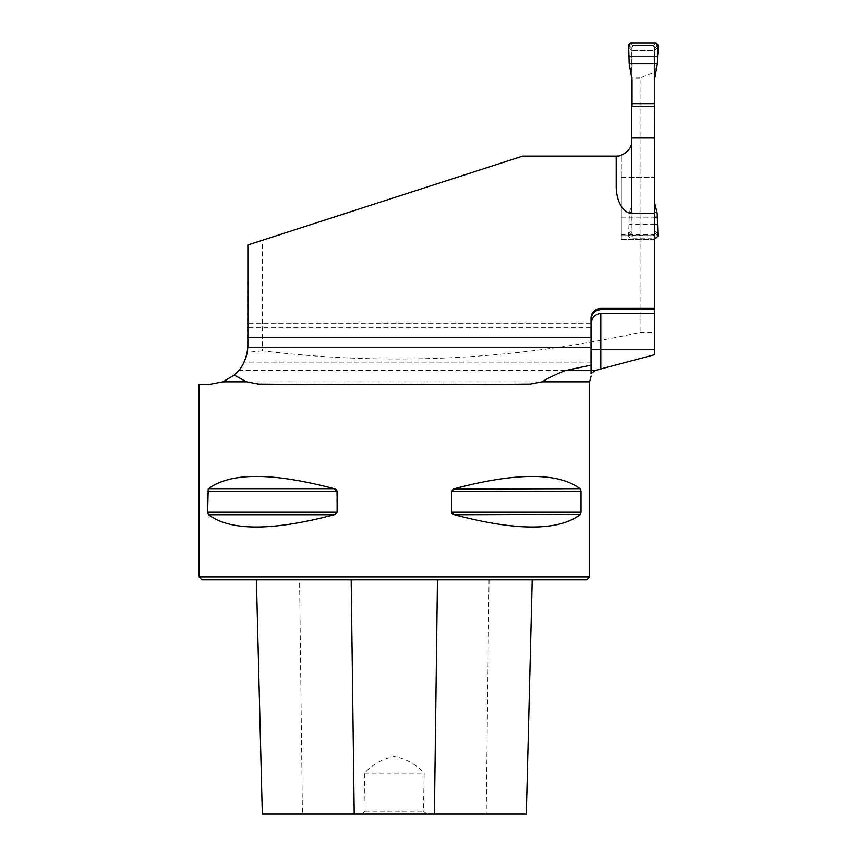 <?xml version="1.0" encoding="UTF-8"?>
<svg xmlns="http://www.w3.org/2000/svg" width="857" height="857" viewBox="0 0 857 857"><rect width="100%" height="100%" fill="white"/><g stroke="black" fill="none" stroke-linecap="round" stroke-linejoin="round"><path stroke-width="0.64" stroke-dasharray="4.29 3.21" d="M640.104 77.998L631.802 77.998L631.802 50.659L654.748 50.659L654.748 72.138L640.104 77.998L640.104 332.355C515.036 359.983 389.164 366.143 262.51 350.845L262.51 240.217L522.706 156.103L247.866 244.952L247.502 350.717M640.104 332.355L654.748 332.173L654.748 354.68M262.51 350.845L247.255 352.291C245.798 359.512 242.949 365.585 238.728 370.524L236.864 372.581M654.748 72.138L654.748 332.173M654.748 239.542L621.314 239.542L621.314 235.675L654.748 235.675L654.748 106.364L654.748 177.313L621.314 177.313L621.314 239.596L654.748 239.596L654.748 309.591L654.748 235.675L621.314 235.675L621.314 155.235A15.619 15.619 0 0 1 617.961 156.006M654.748 77.505L654.748 50.659L631.802 50.659L631.802 77.505M262.51 240.217L522.706 156.103L616.183 156.103A15.619 15.619 0 0 0 631.802 140.484L631.802 106.364L631.802 140.484A15.619 15.619 0 0 1 621.314 155.235A15.619 15.619 0 0 0 631.802 140.484L631.802 77.998M654.748 308.413L600.811 308.413A9.759 9.759 0 0 0 591.041 318.172L591.041 323.207L247.866 323.207L247.866 244.952L247.866 345.425L247.255 352.291M246.827 354.348L246.388 356.062M245.659 358.365L244.791 360.615M244.245 361.847L246.313 356.33L247.684 349.195L246.313 356.33L244.127 362.104L246.495 355.655L247.812 347.46L591.041 347.46L591.041 362.115L591.041 327.342L247.866 327.342M589.584 381.836L222.927 381.836L233.532 375.655M616.183 186.098L616.183 156.103A15.619 15.619 0 0 0 621.314 155.235L621.314 239.596L654.748 239.596L654.748 234.711L621.314 234.711M591.041 370.524L591.041 327.342M621.314 239.542L621.314 177.313M621.314 217.142L654.748 217.142L654.748 234.711M632.166 234.368L632.048 233.725A1.95 1.95 0 0 0 633.998 235.675L652.552 235.675A1.95 1.95 0 0 0 654.502 233.725L652.788 235.664L633.012 235.407L632.048 233.725L632.048 209.397L631.759 211.411L629.424 212.922L629.209 217.142L654.748 217.142L654.748 177.313M591.041 373.631L591.041 375.998M247.866 323.207L247.866 345.425M247.866 337.701L247.866 323.057L247.866 337.701L591.041 337.701L591.041 323.057L591.041 347.46M591.041 323.207L591.041 337.701M199.049 576.9L589.584 576.9M199.049 384.568L209.151 384.472M335.237 489.09L334.08 488.672C272.269 472.368 230.437 472.368 208.572 488.672L207.619 491.211L207.619 512.24L337.101 512.24L336.78 490.268M208.197 514.361L208.572 514.778C230.437 531.083 272.269 531.083 334.08 514.778L208.572 514.778M335.237 514.361L337.101 512.24M453.396 489.09L451.521 491.211L451.843 513.182M453.396 514.361L454.553 514.778C516.353 531.083 558.186 531.083 580.06 514.778L581.014 512.24L581.014 491.211L451.521 491.211M580.425 489.09L580.06 488.672C558.186 472.368 516.353 472.368 454.553 488.672L580.06 488.672M361.847 814.15L365.168 811.225L364.429 773.143C372.72 764.283 382.661 758.724 394.263 756.463C405.907 758.691 415.891 764.251 424.194 773.143L423.454 811.225L426.775 814.15L262.296 814.15M299.564 579.835L532.218 579.835L256.404 579.835L299.564 579.835L302.414 814.15M526.337 814.15L426.775 814.15M201.973 579.835L586.649 579.835M364.429 773.143L424.194 773.143M365.168 811.225L423.454 811.225M629.209 217.142L628.674 233.779L631.995 230.169L631.93 232.793A7.809 5.378 180 0 1 632.048 233.725L632.048 47.242L632.627 45.86L633.998 45.292A1.95 1.95 0 0 0 632.048 47.242A7.809 5.378 180 0 1 631.93 48.174L631.995 69.363L629.37 67.66M652.552 45.292L633.998 45.292L652.788 45.303L654.502 47.242A1.95 1.95 0 0 0 652.552 45.292L632.809 45.303L631.93 48.174M654.384 46.599L654.502 233.725A7.809 5.378 0 0 1 654.619 232.793L654.566 211.604L657.19 213.307M632.048 209.397L632.048 177.313L654.502 177.313L654.502 106.364M632.048 106.364L632.048 177.313M632.048 79.68L632.166 46.599M657.876 47.189L654.566 50.799L654.619 48.174A7.809 5.378 0 0 1 654.502 47.242L654.502 79.68M654.502 177.313L654.394 234.368M657.19 67.66L654.566 69.363L654.566 50.799A7.809 3.921 0 0 0 654.502 51.27M654.502 71.57L654.802 69.556L657.126 68.046M654.802 77.291L654.502 69.835M632.048 69.835L631.759 77.291M629.424 68.046L631.759 69.556L632.048 71.57M628.674 47.189L631.995 50.799A7.809 3.921 180 0 1 632.048 51.27M657.126 212.922L654.802 211.411L654.802 203.677M654.502 211.122L654.502 209.397M629.424 212.922L631.759 203.677L631.995 230.169A7.809 3.921 180 0 0 632.048 229.697M629.37 213.307L632.048 211.122M657.876 233.779L654.566 230.169A7.809 3.921 0 0 1 654.502 229.697M654.502 201.288L654.748 203.463M631.759 203.677L632.048 201.288M654.619 48.174L653.741 45.303L656.001 42.85M630.559 42.85L632.809 45.303A7.809 5.506 -97 0 0 633.762 45.303M628.674 233.779L628.599 236.168L630.559 238.117L654.748 238.117M631.93 232.793L632.809 235.664L630.559 238.117M656.001 238.117L653.741 235.664L654.619 232.793M632.048 48.506L628.599 44.8M652.788 45.303A7.809 5.506 -83 0 0 653.741 45.303L652.552 45.228M654.502 48.506L657.951 44.8M654.502 232.461L657.951 236.168M652.788 235.664A7.809 5.506 83 0 1 653.741 235.664L632.809 235.664A7.809 5.506 97 0 1 633.762 235.664M632.048 232.461L628.599 236.168M654.748 224.534L629.242 224.534M595.187 370.524L238.728 370.524M654.748 239.221L621.314 239.221M489.058 579.835L486.208 814.15M337.101 491.211L207.619 491.211M334.08 488.672L208.572 488.672M581.014 512.24L451.521 512.24M580.06 514.778L454.553 514.778M530.172 384.086L258.45 384.086M591.041 323.057L247.866 323.057L591.041 323.057M591.041 362.115L244.127 362.115L591.041 362.115M632.541 45.946L633.109 45.517M653.452 45.517L654.009 45.946M654.009 235.022L653.452 235.45M633.109 235.45L632.541 235.022"/><path stroke-width="1.29" d="M600.811 368.96L654.748 354.68L654.748 349.42L600.811 349.42L600.811 368.96L595.187 370.524L591.041 373.631L591.041 347.46L247.812 347.46C246.484 359.49 241.974 368.681 234.261 375.045L222.927 381.836L209.151 384.472L222.927 381.836L246.452 381.836L258.45 384.086C330.384 384.718 458.249 384.718 530.172 384.086L542.181 381.836L589.584 381.836L589.584 576.9L199.049 576.9L199.049 384.472M591.041 347.46L591.041 318.172A9.759 9.759 0 0 1 600.811 308.413L654.748 308.413L654.748 77.505M654.748 349.42L654.748 309.591L600.811 309.591C594.779 310.266 591.534 313.651 591.041 319.736M654.748 106.364L631.802 106.364L631.802 77.505M617.961 156.006A15.619 15.619 0 0 1 616.183 156.103C615.401 157.613 632.595 153.457 631.802 140.484L631.802 106.364M247.502 350.717L246.827 354.348M246.388 356.062L245.659 358.365M244.791 360.615L244.245 361.847M247.684 349.195L247.866 345.425L247.684 349.195M233.532 375.655L236.864 372.581M591.041 337.701L247.866 337.701L247.866 244.952L522.706 156.103L616.183 156.103L616.183 186.098A27.231 15.619 90 0 0 631.802 213.339L654.748 213.339M654.748 313.362L600.811 313.362C594.415 314.455 591.159 318.343 591.041 325.028M542.181 381.836C547.955 378.098 555.7 374.327 565.406 370.524L591.041 365.146M654.748 308.413L654.748 309.591M247.866 337.701L247.866 345.425M209.151 384.472L199.049 384.568M334.08 488.672L208.572 488.672C230.437 472.368 272.269 472.368 334.08 488.672L337.101 491.211L337.101 512.24L207.619 512.24L208.572 514.778L207.619 512.24L208.197 489.09M337.101 512.24L334.08 514.778L335.237 514.361M336.78 490.268L336.223 489.679M335.987 489.508L335.237 489.09M453.396 489.09L580.06 488.672L581.014 491.211L581.014 512.24L580.06 514.778C558.186 531.083 516.353 531.083 454.553 514.778L451.521 512.24L451.521 491.211L454.553 488.672C516.353 472.368 558.186 472.368 580.06 488.672L581.014 491.211L451.521 491.211M334.08 514.778C272.269 531.083 230.437 531.083 208.572 514.778L334.08 514.778M451.843 513.182L452.41 513.772M452.646 513.943L453.396 514.361M454.553 514.778L580.425 514.361M589.584 576.9L586.649 579.835L201.973 579.835L199.049 576.9M526.316 814.15L532.218 579.835L526.316 814.15L262.317 814.15L256.404 579.835L262.317 814.15M246.452 381.836L234.261 375.045M631.802 138.041L654.748 138.041M591.041 373.631L591.041 370.524L565.406 370.524M629.209 63.825L628.599 44.8L630.559 42.85L656.001 42.85L657.951 44.8L657.351 63.825L629.209 63.825L632.048 79.68L632.048 106.364M654.502 106.364L654.502 79.68L657.351 63.825M632.048 103.654L654.502 103.654M654.748 238.117L656.001 238.117L657.951 236.168L657.19 213.307L654.748 203.463M657.351 217.142L654.748 217.142M657.319 56.433L629.242 56.433C627.945 51.002 628.374 46.482 630.559 42.85L656.001 42.85C658.176 46.482 658.615 51.002 657.319 56.433L629.242 56.433M657.319 224.534L654.748 224.534M437.456 579.835L434.413 814.15M351.177 579.835L354.209 814.15M451.521 512.24L581.014 512.24M207.619 491.211L337.101 491.211M631.802 140.484L631.802 213.339M591.041 349.42L600.811 349.42L600.811 313.362M600.811 308.413L600.811 309.591M591.116 376.041L589.584 381.836"/></g></svg>
